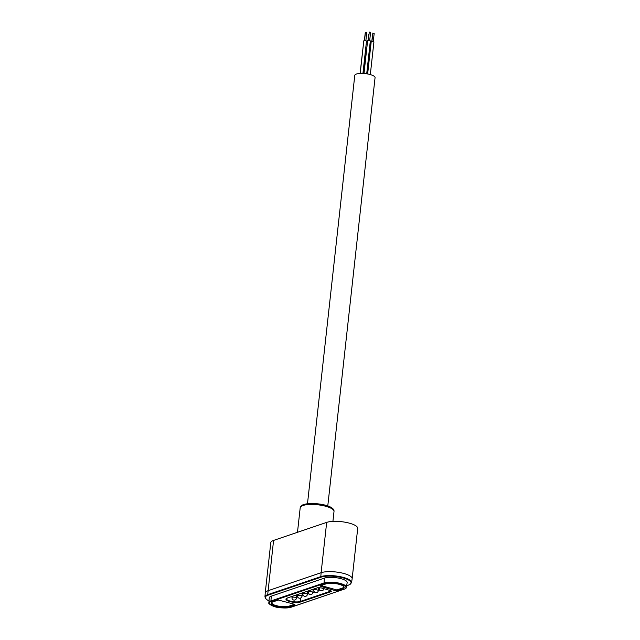 <?xml version="1.0" encoding="UTF-8"?>
<svg xmlns="http://www.w3.org/2000/svg" width="640" height="640" viewBox="0 0 640 640"><rect width="100%" height="100%" fill="white"/><g stroke="black" fill="none" stroke-linecap="round" stroke-linejoin="round"><path stroke-width="0.96" d="M367.648 73.96L371.208 41.656L373.312 41.56L373.92 41.96L370.312 74.576M373.144 33.296L374.192 33.248L373.28 41.544M364 73.496L367.632 40.616L369.728 40.512L370.336 40.912L366.704 73.808M369.568 32.256L370.616 32.2L369.696 40.504M367.528 73.944L371.096 42.728M363.768 73.48L367.384 42.856M360.08 73.448L363.688 41.856M360.2 73.44L363.8 40.784L365.896 40.68L366.504 41.08L362.936 73.432M365.736 32.424L366.784 32.368L365.872 40.672M327.776 505.976L375.064 77.64A10.208 2.928 -173.7 0 0 370.504 74.632A10.208 2.928 -173.7 0 0 360.248 73.432A10.208 2.928 -173.7 0 0 354.776 75.408L307.488 503.736M318.576 588.352A3.4 0.976 -173.7 0 0 319.224 588.208A3.4 0.976 -173.7 0 0 319.288 588.192M313.12 590.208A3.4 0.976 -173.7 0 0 313.768 590.064A3.4 0.976 -173.7 0 0 313.824 590.04M307.656 592.064A3.4 0.976 -173.7 0 0 308.304 591.92A3.4 0.976 -173.7 0 0 308.368 591.896M302.2 593.92A3.4 0.976 -173.7 0 0 302.848 593.768A3.4 0.976 -173.7 0 0 302.912 593.752M296.736 595.768A3.4 0.976 -173.7 0 0 297.392 595.624A3.4 0.976 -173.7 0 0 297.448 595.6M320.792 585.64L320.712 586.384L335.024 590.576L335.12 589.664M336.984 589.88L336.896 590.648L342.48 588.752A9.976 2.864 -173.7 0 0 344.112 587.424A9.976 2.864 -173.7 0 0 337.192 583.888A9.976 2.864 -173.7 0 0 325.912 583.904L320.328 585.8L320.712 586.384M278.384 600.04L272.8 601.936A9.976 2.864 -173.7 0 0 271.168 603.264A9.976 2.864 -173.7 0 0 278.088 606.8A9.976 2.864 -173.7 0 0 289.376 606.784L294.96 604.888L294.568 604.304L278.384 600.04M265.224 593.048A17.008 4.888 6.3 0 1 268.016 590.728L321.12 572.696A17.008 4.888 6.3 0 1 340.44 572.68A17.008 4.888 6.3 0 1 352.144 578.744L351.568 582.632A16.864 4.84 6.3 0 0 339.968 576.616A16.864 4.84 6.3 0 0 320.808 576.632L321.12 572.696L268.016 590.728A17.008 4.888 -173.7 0 0 265.232 592.992L270.784 542.688A17.008 4.888 6.3 0 1 273.568 540.424L267.704 594.664L320.808 576.632L321.136 577.16L268.032 595.192L267.704 594.664A16.864 4.84 6.3 0 0 264.936 596.96L265.224 593.048M291.272 607.12L344.032 589.208A11.848 3.4 -173.7 0 0 340.68 584.128A11.848 3.4 -173.7 0 0 324.36 583.456L271.248 601.48L270.92 600.952A12.296 3.528 6.3 0 0 268.904 602.632L269.256 597.848A12.472 3.584 6.3 0 1 271.304 596.152L324.408 578.12A12.472 3.584 6.3 0 1 338.576 578.104A12.472 3.584 6.3 0 1 347.16 582.552L346.456 587.296A12.296 3.528 6.3 0 0 338 582.912A12.296 3.528 6.3 0 0 324.032 582.928L324.408 578.12M287.632 597.896L286.456 598.696A7.632 2.192 -173.7 0 0 291.664 601.432A7.632 2.192 -173.7 0 0 300.368 601.432L330.608 591.168L330.936 591.68L300.704 601.944A8.08 2.32 6.3 0 1 289.568 601.48A8.08 2.32 6.3 0 1 287.28 598.016L317.832 587.664M317.52 587.752L321.256 587.904L330.024 590.472M336.896 590.648L335.024 590.576M321.256 587.904L317.712 587.752L287.28 598.016M296.6 597.016A7.256 2.08 -173.7 0 0 297.672 597M301.96 596.096L303.432 595.592M307.416 594.24L308.896 593.744M312.88 592.392L314.352 591.888M318.336 590.536L319.816 590.032M330.608 590.704L330.608 591.168L330.968 590.912M330.976 590.872L330.088 590.52M321.064 585.552L336.808 589.936M318.32 590.656A2.264 0.648 -173.7 0 0 317.312 589.984A2.264 0.648 -173.7 0 0 314.184 589.856A2.264 0.648 -173.7 0 0 313.816 590.16A2.264 2.264 0 0 0 315.432 592.584A2.264 2.264 0 0 0 318.32 590.656L318.656 587.632A2.264 0.648 -173.7 0 0 318.656 587.608M313.168 589.752A2.448 0.704 -173.7 0 0 313.264 589.256M312.864 592.512A2.264 0.648 -173.7 0 0 311.848 591.84A2.264 0.648 -173.7 0 0 308.728 591.712A2.264 0.648 -173.7 0 0 308.352 592.008A2.264 2.264 0 0 0 309.976 594.432A2.264 2.264 0 0 0 312.864 592.512L313.2 589.488A2.264 0.648 -173.7 0 0 313.136 589.304M307.712 591.6A2.448 0.704 -173.7 0 0 307.808 591.112M307.4 594.36A2.264 0.648 -173.7 0 0 306.392 593.688A2.264 0.648 -173.7 0 0 303.264 593.56A2.264 0.648 -173.7 0 0 302.896 593.864A2.264 2.264 0 0 0 304.512 596.288A2.264 2.264 0 0 0 307.4 594.36L307.736 591.336A2.264 0.648 -173.7 0 0 307.672 591.152M302.248 593.456A2.448 0.704 -173.7 0 0 302.344 592.968M301.944 596.216A2.264 0.648 -173.7 0 0 300.928 595.544A2.264 0.648 -173.7 0 0 297.808 595.416A2.264 0.648 -173.7 0 0 297.432 595.72A2.264 2.264 0 0 0 299.056 598.144A2.264 2.264 0 0 0 301.944 596.216L302.28 593.192A2.264 0.648 -173.7 0 0 302.216 593.008M296.488 598.072A2.264 0.648 -173.7 0 0 295.472 597.4A2.264 0.648 -173.7 0 0 292.344 597.272A2.264 0.648 -173.7 0 0 291.976 597.568A2.264 2.264 0 0 0 293.592 600A2.264 2.264 0 0 0 296.488 598.072L296.816 595.048A2.264 0.648 -173.7 0 0 296.752 594.864M326.672 522.392A17.008 4.888 6.3 0 1 345.912 522.36A17.008 4.888 6.3 0 1 357.704 528.392L352.152 578.696A17.008 4.888 -173.7 0 0 340.36 572.664A17.008 4.888 -173.7 0 0 321.12 572.696L326.672 522.392L273.568 540.424M342.48 588.752L342.568 587.976M289.376 606.784L289.456 606.016M346.688 585.776L348.392 585.136A16.408 4.712 -173.7 0 0 343.744 578.096A16.408 4.712 -173.7 0 0 321.136 577.16M346.696 585.712L348.392 585.136M268.032 595.192A16.408 4.712 -173.7 0 0 269.032 600.904M324.36 583.456L324.032 582.928L270.92 600.952L271.304 596.152M268.904 602.632C268.136 603.176 269.376 604.272 272.616 605.92C277.112 607.992 283.28 608.424 291.112 607.232L344.032 589.208M271.248 601.48A11.848 3.4 -173.7 0 0 274.608 606.56A11.848 3.4 -173.7 0 0 290.92 607.24M300.52 598.072L300.704 601.944M330.168 590.512C331.44 590.944 331.696 591.328 330.936 591.68M336.648 590.056L342.36 588.048A9.752 2.8 -173.7 0 0 343.952 586.792M336.456 590.056L342.36 588.048M321.008 587.864A2.264 0.648 -173.7 0 0 319.648 588A2.264 0.648 -173.7 0 0 319.272 588.304A2.264 2.264 0 0 0 320.896 590.728A2.264 2.264 0 0 0 323.784 588.8A2.264 0.648 -173.7 0 0 323.728 588.632M271.464 602.688A9.752 2.8 -173.7 0 0 278.296 606.112A9.752 2.8 -173.7 0 0 289.256 606.08L294.528 604.288M294.624 604.32L289.256 606.08M296.792 595.312A2.448 0.704 -173.7 0 0 296.888 594.816M334.008 511.496A17.008 4.888 -173.7 0 0 322.216 505.464A17.008 4.888 -173.7 0 0 302.984 505.496A17.008 4.888 -173.7 0 0 300.2 507.768C300.424 506.304 301.584 505.224 303.672 504.544C312.224 501.76 334.888 504.92 334.008 511.496L332.92 521.384M372.84 33.096L371.928 41.4M369.264 32.048L368.344 40.352M372.592 34.312L371.808 41.408M368.76 34.488L368.104 40.376M365.176 33.44L364.4 40.528M365.432 32.224L364.52 40.52M348.592 585.136L351.568 582.632M264.936 596.96L266.288 599.344L269.032 600.944M344.224 589.208C346.048 588.328 346.8 587.696 346.456 587.296M319.352 587.616L319.272 588.304M289.448 606.08L283.656 606.704L277.936 606.064L274.384 605.072L271.248 603M318.616 588.032L319.344 587.712M313.936 589.032L313.816 590.16M313.152 589.888L313.88 589.568M308.48 590.88L308.352 592.008M307.696 591.744L308.424 591.416M303.024 592.736L302.896 593.864M302.232 593.6L302.96 593.272M297.56 594.592L297.432 595.72M292.104 596.44L291.976 597.568M296.776 595.448L297.504 595.128M297.488 532.304L300.2 507.768"/></g></svg>

